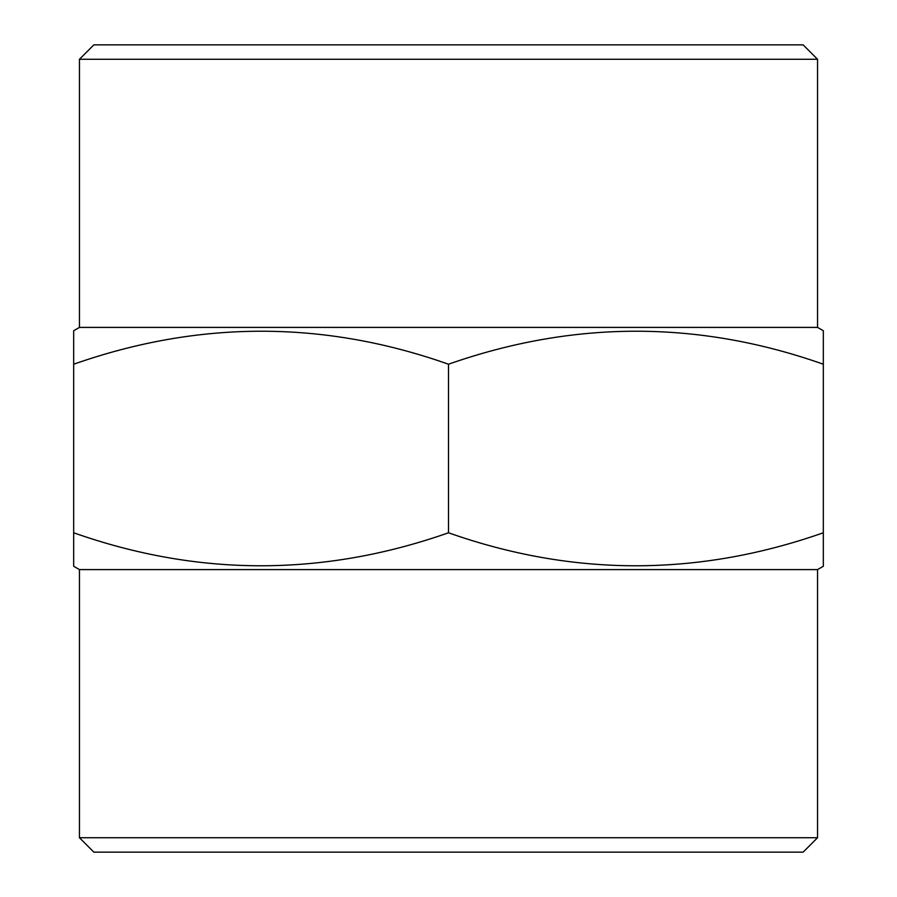<?xml version="1.0" encoding="UTF-8"?>
<svg xmlns="http://www.w3.org/2000/svg" width="897" height="897" viewBox="0 0 897 897"><rect width="100%" height="100%" fill="white"/><g stroke="black" fill="none" stroke-linecap="round" stroke-linejoin="round"><path stroke-width="1.35" d="M79.452 327.405L817.548 327.405L823.323 330.735L823.323 364.216C698.685 320.229 573.755 320.229 448.5 364.216C323.873 320.229 198.932 320.229 73.677 364.216L73.677 330.735L79.452 327.405L79.452 59.269L817.548 59.269L817.548 327.405M79.452 59.269L93.86 44.85L803.14 44.85L817.548 59.269M79.452 837.731L817.548 837.731L803.14 852.15L93.86 852.15L79.452 837.731L79.452 569.595L817.548 569.595L823.323 566.265L823.323 532.784L823.323 566.265M79.452 569.595L73.677 566.265L73.677 532.784C198.315 576.771 323.245 576.771 448.5 532.784C573.127 576.771 698.068 576.771 823.323 532.784L823.323 330.735M817.548 837.731L817.548 569.595M73.677 364.216L73.677 566.265M448.5 532.784L448.5 364.216"/></g></svg>
